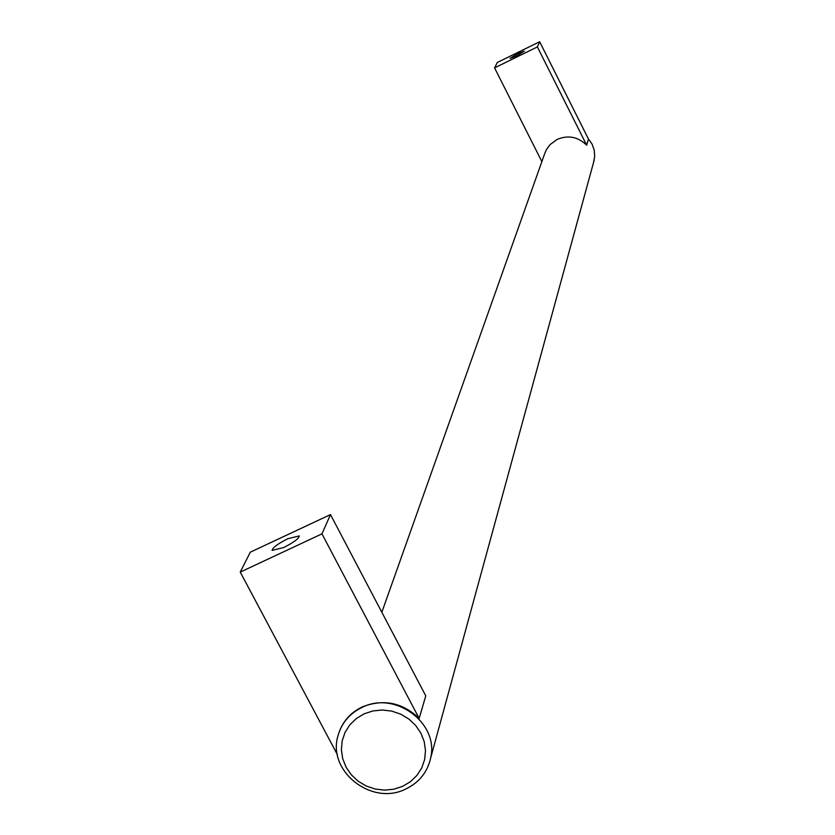 <?xml version="1.0" encoding="UTF-8"?>
<svg xmlns="http://www.w3.org/2000/svg" width="835" height="835" viewBox="0 0 835 835"><rect width="100%" height="100%" fill="white"/><g stroke="black" fill="none" stroke-linecap="round" stroke-linejoin="round"><path stroke-width="1.25" d="M364.143 713.821L372.974 710.929L382.326 710L391.73 711.096L400.727 714.165L408.847 719.029L415.684 725.469L420.892 733.14L424.222 741.657L425.485 750.602L424.639 759.506L421.738 767.929L416.905 775.465L410.413 781.717L402.564 786.382L393.765 789.232L384.465 790.129L375.103 789.023L366.158 785.975L358.079 781.142L351.264 774.755L346.055 767.135L342.705 758.66L341.39 749.746L342.183 740.843L345.032 732.399L349.823 724.843L356.305 718.538L364.143 713.821M541.905 161.687L494.57 67.886L497.284 62.5L539.671 41.75L588.487 139.08L586.692 145.217L537.375 46.937L539.671 41.75M381.835 612.274L544.806 153.337L546.601 149.319L550.077 144.601L557.196 139.393C568.28 134.852 578.112 136.794 586.692 145.217M494.57 67.886L537.375 46.937M321.966 533.857L240.25 572.1L250.291 552.185L330.493 514.59L321.966 533.857L419.17 718.424L425.767 695.847L330.493 514.59M588.299 138.725L592.046 144.058L594.228 150.154L594.697 156.594L593.424 162.919M339.146 732.076C343.342 720.657 351.107 712.245 362.442 706.838C383.609 698.697 402.522 702.559 419.17 718.424M362.286 707.297C395.226 690.482 439.252 723.256 430.641 758.065C427.436 772.271 419.086 782.614 405.591 789.096C371.512 806.328 326.746 770.83 338.091 735.416C341.828 722.64 349.896 713.267 362.286 707.297M516.646 55.955L524.317 51.165L517.773 53.576L510.101 58.367L516.646 55.955M283.608 547.562C293.659 542.489 298.888 538.606 299.285 535.913L287.783 538.742C277.773 543.794 272.554 547.677 272.127 550.38L283.608 547.562M240.25 572.1L337.392 754.652M430.641 758.065L594.28 159.798"/></g></svg>
